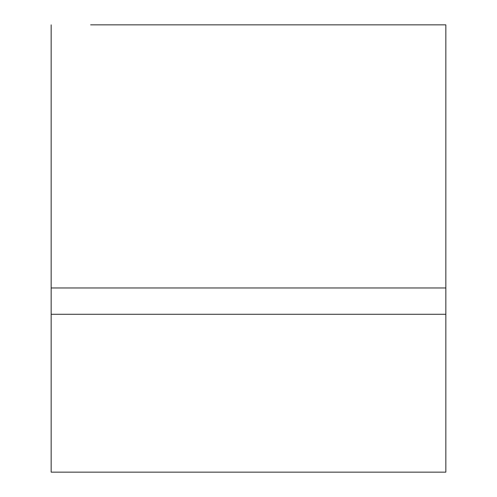 <?xml version="1.0" encoding="UTF-8"?>
<svg xmlns="http://www.w3.org/2000/svg" width="497" height="497" viewBox="0 0 497 497"><rect width="100%" height="100%" fill="white"/><g stroke="black" fill="none" stroke-linecap="round" stroke-linejoin="round"><path stroke-width="0.75" d="M51.16 314.278L51.16 472.15L445.84 472.15L445.84 314.278L51.16 314.278L51.16 287.968L445.84 287.968L445.84 314.278M90.628 24.85L445.84 24.85L445.84 287.968M90.628 287.968L51.16 287.968L51.16 24.85"/></g></svg>
